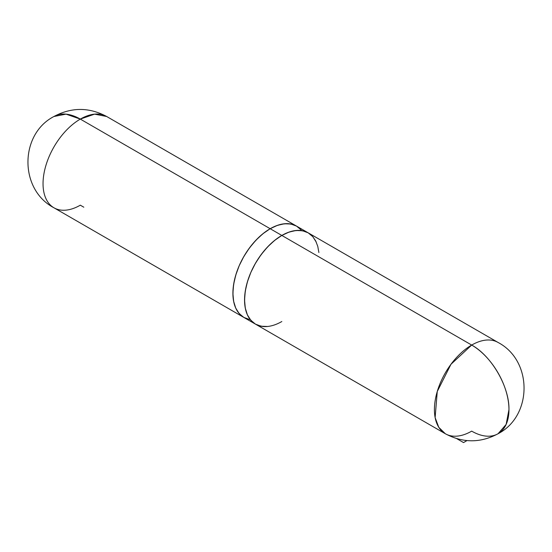 <?xml version="1.0" encoding="UTF-8"?>
<svg xmlns="http://www.w3.org/2000/svg" width="552" height="552" viewBox="0 0 552 552"><rect width="100%" height="100%" fill="white"/><g stroke="black" fill="none" stroke-linecap="round" stroke-linejoin="round"><path stroke-width="0.83" d="M83.807 207.2L80.309 205.178A52.716 30.436 -60 0 1 53.958 207.793A52.716 30.436 -60 0 1 45.878 165.552A52.716 30.436 -60 0 1 80.309 119.101A52.716 30.436 -120 0 0 53.958 116.493L66.047 114.14L80.309 119.101A52.716 30.436 120 0 0 45.878 165.552A52.716 30.436 120 0 0 53.958 207.793C19.051 189.522 19.52 134.191 53.958 116.493C71.491 107.109 89.058 107.109 106.667 116.493A52.716 30.436 120 0 0 80.309 119.101L270.176 228.714L80.309 119.101L94.578 114.14L106.667 116.493L296.534 226.106L290.883 224.015L284.439 223.76L277.449 225.347L270.176 228.714A52.716 30.436 -60 0 1 296.534 226.106A52.716 30.436 120 0 0 270.176 228.714L264.132 232.772L258.253 237.864L252.692 243.846L247.586 250.567L243.08 257.846L239.292 265.498L236.318 273.309L234.241 281.085L233.11 288.613L232.965 295.693L233.8 302.144L235.594 307.788L238.312 312.48L241.866 316.096M296.583 226.134L292.767 224.478L287.661 223.65L282.1 224.098L276.214 225.796L270.176 228.714L262.904 233.744L255.914 240.23L249.469 247.924L243.818 256.542L239.182 265.74L235.738 275.172L233.62 284.466L232.903 293.278L233.62 301.261L235.738 308.113L239.182 313.564L243.818 317.407A52.716 30.436 -60 0 1 235.738 275.172A52.716 30.436 -60 0 1 270.176 228.714A52.716 30.436 120 0 0 235.738 275.172A52.716 30.436 120 0 0 243.818 317.407L249.469 319.498M301.061 229.832L297.273 226.561M316.262 242.128L312.818 236.677L308.182 232.834L498.042 342.447A52.716 30.436 120 0 0 471.691 345.062A52.716 30.436 60 0 1 508.965 409.618A52.716 30.436 60 0 1 498.042 433.748A52.716 30.436 60 0 1 471.691 431.14A52.716 30.436 -60 0 1 445.333 433.748A52.716 30.436 -60 0 1 437.253 391.513A52.716 30.436 -60 0 1 471.691 345.062A52.716 30.436 -60 0 1 498.042 342.447C532.949 360.718 532.48 416.049 498.042 433.748L506.122 424.453L508.965 409.618C509.475 386.917 491.604 355.964 471.691 345.062L281.824 235.442L471.691 345.062L450.977 364.272L437.253 391.513L435.128 417.602L438.812 427.365L445.333 433.748L255.466 324.134A52.716 30.436 -60 0 1 247.386 281.893A52.716 30.436 -60 0 1 281.824 235.442L287.868 232.523L293.747 230.819L299.308 230.377L304.414 231.205L308.23 232.861M253.513 322.823L249.959 319.208L247.248 314.516L245.447 308.872L244.612 302.42L244.757 295.341L245.888 287.813L247.965 280.036L250.939 272.219L254.727 264.574L259.233 257.294L264.339 250.567L269.9 244.584L275.786 239.499L281.824 235.442A52.716 30.436 -60 0 1 308.182 232.834A52.716 30.436 120 0 0 281.824 235.442A52.716 30.436 120 0 0 247.386 281.893A52.716 30.436 120 0 0 255.466 324.134L261.117 326.225L267.561 326.48M262.752 326.473L257.812 325.266M308.92 233.282L312.708 236.56L315.682 240.941L317.759 246.316L318.89 252.54M456.739 438.647L463.535 442.573L456.739 438.647M466.951 440.599L463.535 442.573L466.951 440.599M301.171 229.949L296.534 226.106L308.182 232.834L302.53 230.743L296.086 230.481L289.096 232.068L281.824 235.442L270.176 228.714L281.824 235.442L274.551 240.465L267.561 246.951L261.117 254.651L255.466 263.263L250.829 272.467L247.386 281.893L245.267 291.194L244.55 300.005L245.267 307.988L247.386 314.833L250.829 320.284L255.466 324.134A52.716 30.436 -60 0 0 281.824 321.526M53.958 207.793L255.466 324.134M445.333 433.748C462.942 443.132 480.509 443.132 498.042 433.748"/></g></svg>
